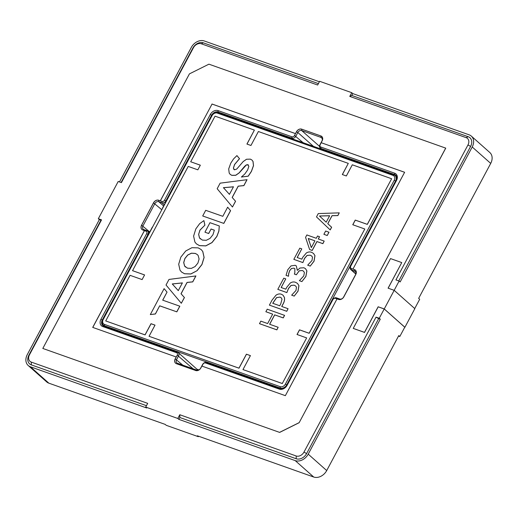 <?xml version="1.0" encoding="UTF-8"?>
<svg xmlns="http://www.w3.org/2000/svg" width="518" height="518" viewBox="0 0 518 518"><rect width="100%" height="100%" fill="white"/><g stroke="black" fill="none" stroke-linecap="round" stroke-linejoin="round"><path stroke-width="0.78" d="M162.302 208.456L211.758 115.844A5.374 4.131 131.6 0 1 218.253 112.613L394.036 174.909A5.374 4.131 131.6 0 1 395.117 175.544A5.374 4.131 131.6 0 1 395.564 180.983L286.719 384.829A5.374 4.131 131.6 0 1 280.225 388.06L104.442 325.764A5.374 4.131 131.6 0 1 103.36 325.129A5.374 4.131 131.6 0 1 102.914 319.69L152.363 227.072M197.002 369.25L198.847 369.904M198.601 436.234L198.355 436.7L197.326 435.787L313.714 477.033A10.748 8.269 -48.4 0 0 326.709 470.564L398.769 335.599L399.799 336.512L404.772 327.208L384.22 308.968L379.247 318.272L376.036 317.139L378.671 318.615L306.604 453.58A8.599 6.611 131.6 0 1 296.212 458.754L179.824 417.508L178.833 419.366L295.215 460.612A10.748 8.269 -48.4 0 0 308.21 454.15L380.277 319.185L379.247 318.272M399.799 336.512L398.523 336.065M146.445 405.678L31.333 364.886A8.599 6.611 131.6 0 1 28.891 355.16L100.952 220.195L99.346 219.632L27.286 354.597A10.748 8.269 -48.4 0 0 28.173 365.475L46.672 381.895A10.748 8.269 -48.4 0 0 48.834 383.165L165.223 424.41L166.246 425.317L198.355 436.7M414.724 308.56L419.677 299.281L418.654 298.368L490.714 163.403A10.748 8.269 -48.4 0 0 489.827 152.525L471.328 136.104A10.748 8.269 -48.4 0 0 469.166 134.835L352.777 93.59L351.754 92.683L319.645 81.3L317.657 85.023L201.275 43.784A6.449 4.96 -48.4 0 0 193.473 47.662L121.413 182.621L118.201 181.488L98.323 218.719L99.346 219.632M394.172 290.326L399.125 281.041L400.155 281.954L472.222 146.989A10.748 8.269 -48.4 0 0 471.328 136.104M319.399 81.766L204.286 40.967A10.748 8.269 -48.4 0 0 191.291 47.436L119.477 181.935M28.173 365.475A10.748 8.269 -48.4 0 0 30.342 366.744L146.724 407.99L145.7 407.077L177.804 418.46L178.833 419.366M320.474 148.284A3.225 2.48 -48.4 0 0 319.671 148.556M299.139 422.714L445.752 148.135L208.922 64.174L189.426 73.873L42.813 348.452L279.649 432.407L299.139 422.714L445.707 148.09M179.824 417.508L179.791 414.737L296.173 455.976A6.449 4.96 -48.4 0 0 303.975 452.097L376.036 317.139M353.244 328.399L364.478 332.381L378.146 306.786L384.246 308.948L404.901 327.279L414.84 308.663L394.185 290.333L388.086 288.17L401.754 262.574L390.52 258.592L353.244 328.399L364.53 332.426L378.198 306.831L384.22 308.968M388.15 288.196L401.754 262.574M351.754 92.683L349.767 96.406L466.148 137.646A6.449 4.96 -48.4 0 1 467.981 144.943L395.92 279.901L399.125 281.041M100.952 220.195L101.534 219.859L98.323 218.719M101.534 219.859L29.468 354.817A6.449 4.96 -48.4 0 0 31.3 362.108L147.688 403.354L145.7 407.077M179.791 414.737L177.804 418.46M181.313 303.276L184.434 297.546L181.08 293.79L187.095 282.465L192.748 281.889L195.908 275.952L168.991 279.442L166.025 285.017L181.313 303.276L184.382 297.5L181.028 293.745L187.043 282.42L192.696 281.844L195.856 275.906M241.382 177.033L248.2 176.146L251.385 171.374L253.464 165.585L252.978 161.396L251.929 160.036L250.395 159.143L246.516 159.246L243.214 161.551L236.707 169.088L234.479 169.8L233.385 168.11L234.55 164.504L239.471 158.65L236.927 155.594L233.586 158.897L230.769 163.157L228.697 168.926L229.202 173.083L230.238 174.417L231.818 175.33L235.729 175.239L239.076 172.908L244.632 166.33L246.303 164.912L247.863 164.679L248.854 166.356L247.623 169.995L244.82 173.977L241.382 177.033L248.245 176.191L251.437 171.419L253.516 165.631L253.03 161.441L251.955 160.062M230.264 174.436L231.87 175.375L235.781 175.285L239.128 172.954L246.354 164.957L248.375 164.983M233.961 169.509L233.437 168.156L234.602 164.549L239.523 158.696L236.927 155.594M254.383 130.096L215.048 116.162L190.695 161.765L200.33 165.184L197.844 169.833L188.215 166.42L132.55 270.668L144.587 274.935L142.107 279.591L130.063 275.323L105.711 320.933L145.04 334.868L151.003 323.698L155.018 325.123L149.054 336.292L238.953 368.149L246.406 354.189L250.421 355.613L242.968 369.574L282.297 383.508L306.65 337.904L297.015 334.486L299.501 329.836L309.136 333.249L364.795 229.001L352.758 224.734L355.244 220.079L367.281 224.346L391.634 178.736L352.305 164.802L346.341 175.971L342.327 174.547L348.29 163.377L258.391 131.52L250.939 145.48L246.924 144.056L254.383 130.096L246.989 144.082M284.544 315.326L283.184 317.871L274.637 314.84L269.613 324.249L278.166 327.279L276.806 329.817L259.486 323.679L260.839 321.141L267.638 323.549L272.662 314.141L265.863 311.732L267.223 309.188L284.596 315.371L283.236 317.916L274.689 314.886L269.677 324.268M278.166 327.279L276.858 329.869L259.486 323.679M272.649 314.161L265.863 311.732M283.048 295.208L284.434 297.481C284.835 299.669 284.356 301.91 282.996 304.202L281.779 306.488M288.073 308.715L286.765 311.305L269.392 305.121L272.092 300.064L275.997 295.189C277.901 293.926 279.72 293.622 281.449 294.276L283.022 295.189L284.382 297.436C284.783 299.624 284.304 301.864 282.945 304.157L281.714 306.462L288.073 308.715L286.713 311.26L269.392 305.121M297.513 283.456L298.951 285.671L298.025 291.2L294.211 296.102L291.653 295.169L295.998 290.456L296.464 287.199L295.642 286.001L294.166 285.172L291.103 285.463L288.532 288.474L286.855 292.586L277.81 289.355L283.786 278.172L285.761 278.872L281.209 287.535M295.668 286.02L294.218 285.217M291.479 268.544L289.64 270.759L288.681 273.795L288.532 276.249L286.04 275.343L287.762 269.748L290.993 265.909L295.189 265.281L296.29 265.915L297.384 270.325L299.948 268.026L303.898 267.761L305.503 268.687L306.909 270.972L305.885 276.476L301.89 281.591L299.398 280.678L303.755 275.932L304.396 272.572L303.548 271.205L302.285 270.513L299.19 270.869L296.354 274.793L294.334 274.048L294.794 273.18L294.871 268.693L293.913 268.149L291.427 268.499L289.64 270.759M296.315 265.941L297.28 270.292M305.529 268.706L306.909 270.972M303.574 271.225L302.337 270.558M294.897 268.719L293.965 268.195M313.532 253.451L314.97 255.665L314.044 261.201L310.23 266.097L307.679 265.171L312.017 260.45L312.483 257.193L311.661 255.996L310.185 255.173L307.122 255.458L304.552 258.469L302.875 262.587L293.829 259.356L299.805 248.167L301.78 248.867L297.228 257.537M311.687 256.015L310.237 255.219M319.489 236.7L318.266 238.986L324.184 241.084L322.831 243.628L316.906 241.53L312.16 250.427L309.609 249.527L305.562 237.38L306.863 234.945L316.291 238.286L317.515 236.001L319.541 236.745L318.33 239.005M324.184 241.084L322.882 243.674L316.958 241.576L312.212 250.472L309.609 249.527M328.988 232.232L327.227 235.535L323.886 234.324L325.647 231.022L328.988 232.232M339.258 212.859L337.872 215.592L332.07 215.721L327.803 223.711L331.643 227.253L330.212 229.94L316.498 216.906L318.272 213.578L339.258 212.859L337.82 215.546L332.019 215.676L327.752 223.666L331.591 227.208L330.16 229.895M181.578 272.047L184.57 273.776L190.864 273.99L197.08 270.694L201.962 264.549L204.111 257.459L202.797 251.521L201.211 249.598M219.295 225.958L209.978 222.688L204.94 232.181L208.696 233.527L211.072 229.053L214.342 230.199L212.956 234.725L210.023 238.397L206.268 240.3L202.37 240.087L199.482 237.917L198.634 234.382L200 230.134L204.901 225.162L203.911 220.603L199.689 223.627L195.804 228.937L193.609 236.085L194.897 242.029L196.413 243.861L199.443 245.597L205.756 245.843L211.953 242.56L216.815 236.422L218.849 231.086L219.295 225.958L218.894 231.132L216.867 236.467L212.004 242.605L205.808 245.888L199.495 245.642L196.439 243.887M200.388 238.966L199.534 237.963L198.685 234.427M159.738 305.86L176.832 311.855L179.837 306.203L162.691 300.162L167.036 292.12L164.102 288.643L150.324 314.575L155.426 313.973L159.686 305.814L176.832 311.855M162.756 300.181L167.036 292.12M232.459 207.006L235.58 201.269L232.226 197.513L238.241 186.195L243.894 185.619L247.041 179.694L220.137 183.165L217.171 188.74L232.459 207.006L235.528 201.224L232.174 197.468L238.189 186.15L243.842 185.573L246.989 179.649M230.581 210.677L227.648 207.194L222.805 216.317L205.711 210.321L202.706 215.974L223.821 223.407L230.581 210.677L227.648 207.194M394.243 180.245A4.299 3.309 -48.4 0 0 393.026 175.382L217.243 113.086A4.299 3.309 -48.4 0 0 212.043 115.676L103.205 319.515A4.299 3.309 -48.4 0 0 104.422 324.378L280.206 386.674A4.299 3.309 -48.4 0 0 285.405 384.084L394.243 180.245L395.888 181.274M342.392 174.566L348.29 163.377M391.634 178.736L367.333 224.391L355.29 220.124L352.823 224.754M297.079 334.511L299.553 329.882L309.181 333.294L364.795 229.001M282.297 383.508L306.65 337.904M282.349 383.553L242.968 369.574M250.408 355.633L246.458 354.234L239.005 368.194L149.054 336.292M105.711 320.933L145.092 334.913L151.055 323.744L155.005 325.149M144.58 274.961L132.55 270.668M190.695 161.765L200.317 165.203M141.958 229.539A4.299 3.309 131.6 0 1 141.628 225.207L153.555 202.868A4.299 3.309 131.6 0 1 158.754 200.285L160.36 200.854L212.043 104.053L295.519 133.631L296.516 131.773A4.299 3.309 131.6 0 1 301.716 129.189L320.979 136.014A4.299 3.309 131.6 0 1 321.82 136.499M296.464 131.727A4.299 3.309 -48.4 0 1 301.664 129.144L320.927 135.969A4.299 3.309 -48.4 0 1 321.795 136.474A4.299 3.309 -48.4 0 1 322.151 140.831L321.154 142.69L404.629 172.274L352.946 269.075L354.552 269.645A4.299 3.309 -48.4 0 1 355.413 270.15A4.299 3.309 -48.4 0 1 355.769 274.508L343.842 296.846A4.299 3.309 -48.4 0 1 338.642 299.43L337.037 298.86L285.353 395.661L201.878 366.077L200.88 367.942A4.299 3.309 -48.4 0 1 195.681 370.525L176.418 363.701A4.299 3.309 -48.4 0 1 175.557 363.196A4.299 3.309 -48.4 0 1 175.201 358.838L176.191 356.98L92.716 327.395L144.405 230.594L142.8 230.024A4.299 3.309 -48.4 0 1 141.932 229.519A4.299 3.309 -48.4 0 1 141.576 225.162L153.503 202.823A4.299 3.309 -48.4 0 1 158.702 200.239L161.966 201.424A2.15 1.651 -48.4 0 0 164.562 200.129L210.289 114.497A6.449 4.96 131.6 0 1 218.084 110.619L291.925 136.791A2.15 1.651 -48.4 0 0 294.528 135.496L296.464 131.727L297.831 132.511L295.843 136.234A3.225 2.48 131.6 0 1 291.945 138.177L218.104 112.005A5.374 4.131 -48.4 0 0 211.603 115.236L165.877 200.867A3.225 2.48 131.6 0 1 161.979 202.81L158.767 201.67A3.225 2.48 -48.4 0 0 154.869 203.613L142.942 225.952A3.225 2.48 -48.4 0 0 143.208 229.215A3.225 2.48 -48.4 0 0 143.862 229.597L147.073 230.73A3.225 2.48 131.6 0 1 147.721 231.112A3.225 2.48 131.6 0 1 147.986 234.376L102.266 320.014A5.374 4.131 -48.4 0 0 102.713 325.453A5.374 4.131 -48.4 0 0 103.794 326.087L177.635 352.259A3.225 2.48 131.6 0 1 178.283 352.635A3.225 2.48 131.6 0 1 178.555 355.905L176.567 359.628A3.225 2.48 -48.4 0 0 176.832 362.891A3.225 2.48 -48.4 0 0 177.48 363.273L196.743 370.098A3.225 2.48 -48.4 0 0 200.647 368.156L202.635 364.432A3.225 2.48 131.6 0 1 206.533 362.496L280.374 388.668A5.374 4.131 -48.4 0 0 286.875 385.431L332.595 299.799A3.225 2.48 131.6 0 1 336.499 297.863L339.704 299.003A3.225 2.48 -48.4 0 0 343.609 297.06L355.536 274.721A3.225 2.48 -48.4 0 0 355.264 271.458A3.225 2.48 -48.4 0 0 354.616 271.076L351.405 269.936A3.225 2.48 131.6 0 1 350.757 269.561A3.225 2.48 131.6 0 1 350.492 266.291L396.212 180.659A5.374 4.131 -48.4 0 0 395.765 175.22A5.374 4.131 -48.4 0 0 394.684 174.585L320.843 148.413A3.225 2.48 131.6 0 1 320.189 148.031A3.225 2.48 131.6 0 1 319.923 144.768L321.911 141.045A3.225 2.48 -48.4 0 0 321.646 137.782A3.225 2.48 -48.4 0 0 320.992 137.399L301.729 130.575A3.225 2.48 -48.4 0 0 297.831 132.511L313.196 146.147M321.154 142.69L404.616 172.293M321.205 142.735L320.215 144.6A2.15 1.651 -48.4 0 0 320.823 147.028L394.664 173.2A6.449 4.96 131.6 0 1 396.503 180.491L350.777 266.123A2.15 1.651 -48.4 0 0 351.392 268.551L354.597 269.69A4.299 3.309 131.6 0 1 355.439 270.176M337.024 298.886L335.483 298.336A2.15 1.651 -48.4 0 0 332.886 299.631L287.16 385.262A6.449 4.96 131.6 0 1 279.364 389.141L205.523 362.969A2.15 1.651 -48.4 0 0 202.92 364.264L201.942 366.103M92.78 327.415L144.457 230.639L146.057 231.209L147.073 230.73M175.583 363.215A4.299 3.309 131.6 0 1 175.246 358.883L177.234 355.16A2.15 1.651 -48.4 0 0 176.625 352.732L102.784 326.56A6.449 4.96 131.6 0 1 100.945 319.269L146.672 233.637A2.15 1.651 -48.4 0 0 146.057 231.209M42.813 348.452L279.649 432.407M279.597 432.362L299.093 422.669M160.308 200.809L212.043 104.053M211.991 104.008L295.467 133.586M280.011 297.092L276.547 297.617L272.727 303.276L279.739 305.762L280.73 303.911L282.012 299.177L281.17 297.733L280.011 297.092L276.599 297.662L272.792 303.302M281.196 297.759L280.063 297.138M285.761 278.872L281.144 287.516L285.839 289.18L286.732 287.302L290.333 282.977C292.217 281.857 293.991 281.656 295.649 282.375L297.487 283.43L298.951 285.671M294.166 285.172L291.051 285.418L288.481 288.429L286.855 292.586M286.804 292.541L277.81 289.355M298.899 285.625L297.973 291.155L294.211 296.102M294.159 296.056L291.653 295.169M293.913 268.149L291.427 268.499M302.285 270.513L299.139 270.823L296.354 274.793M296.302 274.747L294.334 274.048M306.857 270.927L305.834 276.431L301.89 281.591M301.839 281.546L299.398 280.678M289.588 270.713L288.63 273.75L288.532 276.249M288.487 276.204L286.04 275.343M301.78 248.867L297.164 257.511L301.858 259.175L302.752 257.297L306.352 252.972C308.236 251.852 310.01 251.651 311.668 252.37L313.507 253.431L314.97 255.665M310.185 255.173L307.07 255.413L304.5 258.424L302.875 262.587M302.823 262.542L293.829 259.356M314.918 255.62L313.992 261.156L310.23 266.097M310.178 266.051L307.679 265.171M311.312 247.617L314.938 240.831L308.262 238.461L311.312 247.617M314.925 240.851L308.314 238.507L311.331 247.578M328.936 232.187L327.227 235.535M327.175 235.489L323.886 234.324M329.642 215.728L319.476 215.993L326.178 222.209L329.642 215.728M329.616 215.773L319.528 216.038L326.178 222.209M234.479 169.8L233.935 169.49M247.915 164.724L248.349 164.964M197.028 270.649L201.91 264.504L204.06 257.414L202.752 251.476L201.191 249.579L198.245 247.889L191.945 247.682L185.729 250.977L180.847 257.116L178.691 264.219L180.005 270.156L181.553 272.028L184.518 273.731L190.812 273.944L197.08 270.694M199.087 259.019L198.174 255.555L197.313 254.558L195.312 253.412L191.42 253.185L187.697 255.024L184.868 258.501L183.696 262.561L184.602 266.025L187.471 268.169L191.356 268.395L195.079 266.556L197.908 263.079L199.087 259.019M197.339 254.578L195.357 253.457L191.472 253.231L187.749 255.07L184.92 258.553L183.748 262.607L184.654 266.071L185.496 267.048M198.634 234.382L199.948 230.089L204.901 225.162M204.85 225.116L203.911 220.603M204.94 232.181L208.696 233.527M208.644 233.476L211.072 229.053M211.02 229.008L214.342 230.173M150.324 314.575L155.374 313.927L159.686 305.814M176.78 311.81L179.785 306.151M166.984 292.074L164.102 288.643M182.394 282.893L172.267 283.948L178.276 290.637L182.394 282.893M182.368 282.945L172.319 283.993L178.283 290.63M233.469 186.791L223.413 187.671L229.429 194.367L233.469 186.791M233.443 186.843L223.465 187.717L229.429 194.36M202.706 215.974L223.821 223.407M223.77 223.362L230.529 210.632M349.767 96.406L351.787 95.454L468.168 136.7A8.599 6.611 131.6 0 1 470.616 146.419L398.795 280.924M352.777 93.59L351.787 95.454M380.277 319.185L378.671 318.615M121.082 182.504L192.897 48.006A8.599 6.611 131.6 0 1 203.296 42.832L318.408 83.625M394.185 290.333L384.246 308.948M298.115 140.915L314.426 146.698M308.21 454.15L326.709 470.564M472.222 146.989L490.714 163.403M30.342 366.744L48.834 383.165M295.215 460.612L313.714 477.033M210.289 114.497L211.933 115.533M218.084 110.619L218.104 112.005L219.14 112.93M320.927 135.969L320.992 137.399L322.099 138.384M301.664 129.144L301.729 130.575L319.502 146.341M294.528 135.496L302.9 142.502M291.925 136.791L291.945 138.177L292.981 139.096M164.562 200.129L166.2 201.159M161.966 201.424L161.979 202.81L164.245 204.824M158.702 200.239L158.767 201.67L163.63 205.983M153.503 202.823L161.603 209.589M141.576 225.162L149.741 231.986M146.672 233.637L148.31 234.667M100.945 319.269L102.616 320.325M177.234 355.16L193.084 368.803M175.201 358.838L182.796 365.151M354.552 269.645L354.616 271.076L355.724 272.054M351.392 268.551L351.405 269.936L355.86 273.892M394.664 173.2L394.684 174.585L396.523 176.217M320.823 147.028L320.843 148.413L321.879 149.339M287.043 385.114L285.405 384.084M281.106 388.843L280.225 388.06L280.206 386.674M105.478 326.683L104.442 325.764L104.422 324.378M393.026 175.382L394.036 174.909M218.253 112.613L217.243 113.086M205.523 362.969L206.533 362.496M280.374 388.668L279.364 389.141M336.499 297.863L335.483 298.336M195.772 370.558L196.743 370.098M339.704 299.003L338.733 299.456M176.502 363.733L177.48 363.273M176.625 352.732L177.635 352.259M102.784 326.56L103.794 326.087M142.884 230.057L143.862 229.597M296.173 455.976L296.212 458.754M303.975 452.097L306.604 453.58M29.468 354.817L28.891 355.16M31.3 362.108L31.333 364.886M201.275 43.784L203.296 42.832M193.473 47.662L192.897 48.006M467.981 144.943L470.616 146.419M466.148 137.646L468.168 136.7M147.721 231.112L149.411 232.614M178.283 352.635L198.044 370.176M350.757 269.561L355.814 274.048M320.189 148.031L321.51 149.203M396.82 177.052L395.117 175.544M104.869 326.469L103.36 325.129"/></g></svg>
